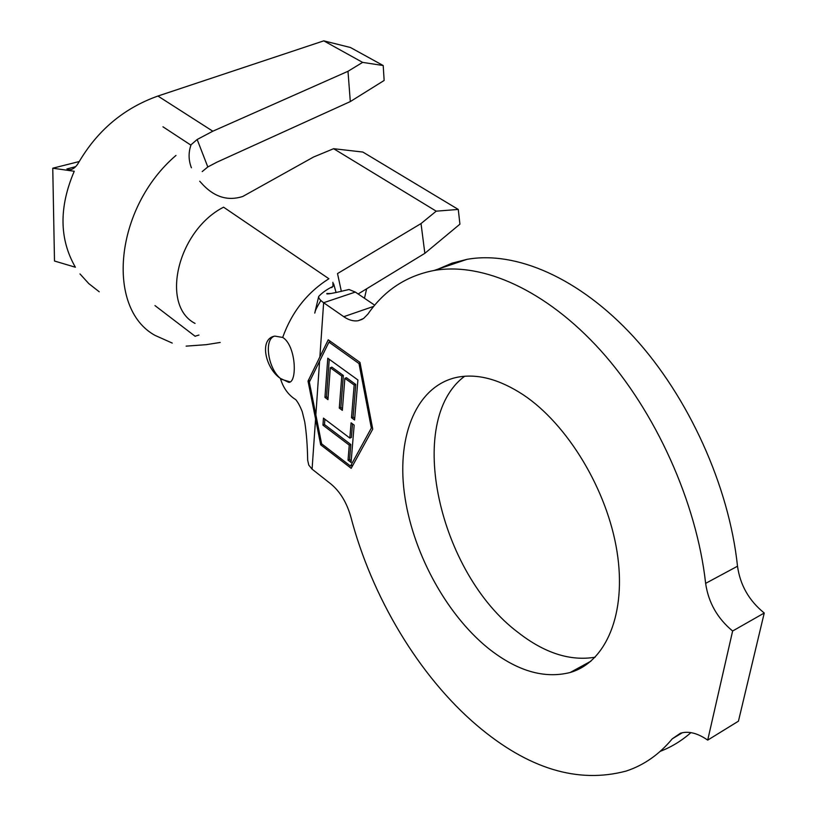 <?xml version="1.0" encoding="UTF-8"?>
<svg xmlns="http://www.w3.org/2000/svg" width="817" height="817" viewBox="0 0 817 817"><rect width="100%" height="100%" fill="white"/><g stroke="black" fill="none" stroke-linecap="round" stroke-linejoin="round"><path stroke-width="1.23" d="M595.164 657.205C570.246 661.351 544.582 653.12 518.172 632.511C438.749 573.166 404.629 420.714 464.659 376.249M487.974 648.055C445.163 613.271 411.707 550.352 404.272 492.488C396.878 434.726 416.936 385.838 456.958 377.321C477.138 373.298 499.228 379.119 523.227 394.785C567.478 424.186 607.307 489.853 617.029 551.669C626.874 613.557 606.061 662.209 570.184 672.493C544.061 679.07 516.661 670.931 487.974 648.055M682.379 732.706L672.258 738.823C659.166 754.52 643.796 765.274 626.139 771.064C577.793 783.922 528.139 768.766 477.179 725.608C418.764 675.996 371.653 596.563 350.81 516.793C346.776 502.639 340.158 491.722 330.977 484.032L312.084 469.152L315.566 418.988L320.703 444.816L351.187 468.315L372.736 429.109L359.98 362.411L328.24 339.811L308.029 381.1L315.566 418.988M327.78 358.224L357.897 379.966L354.588 419.999L351.494 417.701L354.17 385.052L344.856 378.291L342.343 410.348L339.29 408.081L341.772 376.055L330.293 367.721L327.954 399.646L324.952 397.409L327.78 358.224M315.852 414.852L321.612 443.815L350.513 466.068L371.337 428.067L358.99 363.555L328.945 342.129L309.337 382.07L315.852 414.852L319.58 361.206M349.839 438.065L351.085 422.818L354.159 425.116L351.065 462.463L348.032 460.134L349.257 445.122L322.95 425.146L323.461 418.13L349.839 438.065L351.392 437.442L352.505 423.88M421.021 223.572L436.217 211.174L333.622 148.704L362.86 152.054L458.276 209.438L459.92 224.164L424.85 253.331L421.021 223.572L337.513 273.572L341.353 291.403M358.142 293.977L424.85 253.331M79.995 273.93L88.777 283.601L99.245 291.792M383.204 65.534L384.143 80.464L350.309 101.574L347.991 71.293L362.615 62.388L383.204 65.534L350.452 47.509L323.777 40.85L157.916 96.038C123.97 108.12 97.611 130.199 78.82 162.266C76.052 167.168 72.876 169.67 69.302 169.773L66.912 168.966L75.613 166.678M333.622 148.704L313.605 156.997L242.7 196.509C228.209 201.105 215.065 197.305 203.259 185.091L199.705 181.221M690.937 732.624C681.572 740.845 671.339 747.085 660.238 751.344M332.897 282.294L332.989 286.399C326.963 289.32 322.204 292.67 318.691 296.459C318.416 298.072 320.07 300.166 323.634 302.719L343.763 316.69L373.737 306.355M347.582 289.861L348.982 289.504L355.324 292.067L374.707 305.19M438.004 269.15L451.964 263.186L466.987 259.346C515.65 250.635 579.294 277.627 633.972 337.227C688.486 396.868 729.05 486.013 737.506 566.222C740.171 585.156 749.087 600.75 764.242 613.016L738.445 721.166L707.706 740.11L732.624 631.02C717.428 618.438 708.431 602.558 705.633 583.369L737.506 566.222M362.207 319.335L358.275 320.703L363.555 318.507L367.895 314.116C384.245 290.372 406.315 275.829 434.103 270.468C482.336 262.012 545.848 289.79 600.761 350.595C655.51 411.441 696.615 502.118 705.633 583.369M672.258 738.823L680.449 733.217C688.506 730.817 697.585 733.115 707.706 740.11M358.275 320.703C353.649 321.49 348.808 320.152 343.763 316.69M280.374 378.383L288.799 382.356C297.122 382.662 296.326 348.103 283.969 338.279L282.692 337.441L274.808 336.104C258.693 338.759 265.505 368.457 280.374 378.383C283.254 388.055 288.452 395.183 295.948 399.779M295.938 399.891C298.021 402.362 300.115 406.284 302.239 411.666L304.772 422.093C306.457 433.01 307.427 445.725 307.682 460.247L308.785 465.108L312.084 469.152M282.692 337.441C291.751 312.104 307.151 292.537 328.894 278.73L223.572 207.181C177.35 230.782 160.163 305.425 195.049 323.42M436.217 211.174L458.276 209.438M329.894 293.589L326.933 293.466M198.95 335.052L195.426 336.114M191.403 167.771C188.441 160.081 188.329 152.401 191.086 144.721L197.163 139.493L212.818 131.21L347.991 71.293M172.234 343.069L154.995 335.368C105.648 308.326 114.472 208.018 175.982 155.424M220.202 342.456L206.139 344.682L186.123 346.132M197.163 139.493L207.814 166.954L202.197 171.59M350.309 101.574L216.873 162.195L207.814 166.954M71.028 170.794L66.912 168.966M75.389 267.23C59.273 239.228 58.885 207.232 74.245 171.253L52.758 168.21L54.494 261.021L75.389 267.23M323.777 40.85L362.615 62.388M366.629 288.799L364.484 298.266M79.229 161.541L52.758 168.21M732.624 631.02L764.242 613.016M322.164 444.234L320.703 444.816M310.205 380.293L308.029 381.1M330.191 341.2L329.905 341.792M352.985 465.057L350.513 466.068M372.45 427.628L371.337 428.067M330.65 341.526L328.945 342.129M360.123 363.136L358.99 363.555M281.62 379.364L290.168 381.886M274.185 336.247C263.534 340.025 268.385 369.631 281.058 378.925M354.721 418.324L353.067 417.099L351.494 417.701M353.067 417.099L355.752 384.46L354.17 385.052M355.752 384.46L346.439 377.709L344.856 378.291M342.476 408.684L340.863 407.479L339.29 408.081M340.863 407.479L343.344 375.473L341.772 376.055M343.344 375.473L331.876 367.15L330.293 367.721M328.077 397.981L326.514 396.827L324.952 397.409M326.514 396.827L329.241 359.276M351.208 460.747L349.584 459.501L348.032 460.134M349.584 459.501L350.81 444.499L349.257 445.122M350.81 444.499L324.502 424.544L322.95 425.146M324.502 424.544L324.89 419.213M355.324 292.067L323.634 302.719L319.876 356.896M157.916 96.038L212.818 131.21M154.964 305.589L195.192 336.318M162.961 126.798L190.912 145.15M466.987 259.346L434.103 270.468M570.184 672.493L590.967 661.147M348.982 289.504C333.285 293.303 325.912 294.651 326.841 293.569L330.671 293.497M336.093 292.557L333.642 283.816M332.989 286.399L331.661 287.615M320.856 300.493C313.677 312.564 315.515 311.532 314.749 313.095L318.691 296.459M70.528 170.733L66.33 170.13M70.139 169.762L69.302 169.773M290.004 381.917L288.83 382.346"/></g></svg>
